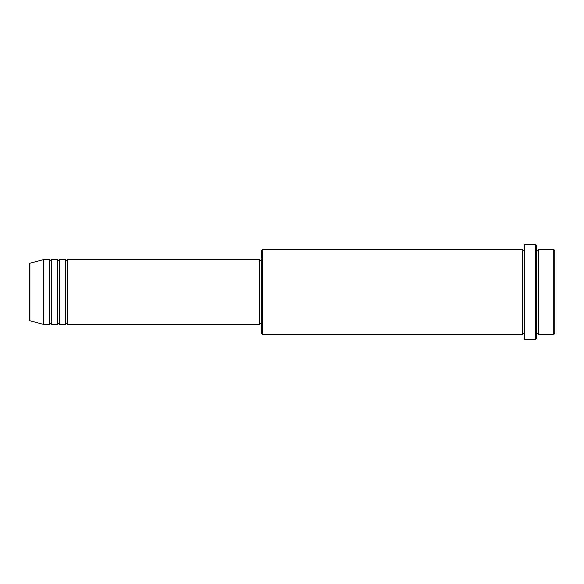 <?xml version="1.0" encoding="UTF-8"?>
<svg xmlns="http://www.w3.org/2000/svg" width="584" height="584" viewBox="0 0 584 584"><rect width="100%" height="100%" fill="white"/><g stroke="black" fill="none" stroke-linecap="round" stroke-linejoin="round"><path stroke-width="0.88" d="M29.2 319.776L29.2 264.224L29.952 263.245L29.952 320.755L29.2 319.776M67.613 259.654L67.613 324.346L259.654 324.346L259.654 259.654L67.613 259.654L66.598 260.668L65.59 259.654L65.59 324.346L59.524 324.346L59.524 259.654L65.59 259.654M57.502 259.654L57.502 324.346L51.436 324.346L51.436 259.654L57.502 259.654L58.51 260.668L59.524 259.654M49.414 259.654L49.414 324.346L43.347 324.346L43.347 259.654L49.414 259.654L50.428 260.668L51.436 259.654M553.793 249.55L554.8 250.558L554.8 333.442L553.793 334.45L553.793 249.55L538.63 249.55L538.63 334.45L553.793 334.45M262.69 334.45L261.676 333.442L261.676 250.558L262.69 249.55L262.69 334.45L522.454 334.45L522.454 249.55L523.468 250.558L524.476 249.55M535.594 244.492L536.608 245.506L536.608 338.494L535.594 339.508L535.594 244.492L524.476 244.492L524.476 339.508L535.594 339.508M536.608 249.55L537.616 250.558L538.63 249.55M259.654 323.332L261.676 323.332M29.952 320.755L43.347 324.346M29.952 263.245L43.347 259.654M262.69 249.55L522.454 249.55M259.654 260.668L261.676 260.668M522.454 334.45L523.468 333.442L524.476 334.45M538.63 334.45L537.616 333.442L536.608 334.45M51.436 324.346L50.428 323.332L49.414 324.346M59.524 324.346L58.51 323.332L57.502 324.346M67.613 324.346L66.598 323.332L65.59 324.346"/></g></svg>
